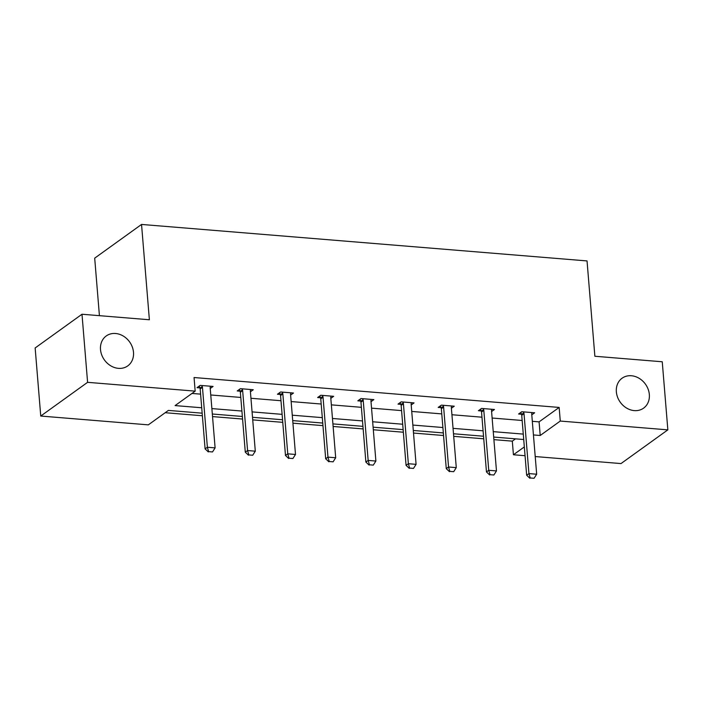 <?xml version="1.0" encoding="UTF-8"?>
<svg xmlns="http://www.w3.org/2000/svg" width="703" height="703" viewBox="0 0 703 703"><rect width="100%" height="100%" fill="white"/><g stroke="black" fill="none" stroke-linecap="round" stroke-linejoin="round"><path stroke-width="1.05" d="M133.491 352.273A18.427 15.492 -125.7 0 1 127.77 365.885A18.427 15.492 -125.7 0 1 110.74 365.806A18.427 15.492 -125.7 0 1 100.511 349.576A18.427 15.492 -125.7 0 1 106.241 335.964A18.427 15.492 -125.7 0 1 123.271 336.043A18.427 15.492 -125.7 0 1 133.491 352.273M649.335 394.532A18.427 15.492 -125.7 0 1 643.605 408.135A18.427 15.492 -125.7 0 1 626.584 408.065A18.427 15.492 -125.7 0 1 616.355 391.826A18.427 15.492 -125.7 0 1 622.076 378.223A18.427 15.492 -125.7 0 1 639.106 378.293A18.427 15.492 -125.7 0 1 649.335 394.532M99.422 315.673L94.694 258.15L141.54 224.442L587.04 260.927L594.87 356.254L662.252 361.773L667.85 429.858L621.004 463.576L535.211 456.546M525.053 455.711L513.427 454.762L524.333 446.915M493.901 439.639L512.311 441.141L513.427 454.762M165.196 412.714L202.376 415.754M212.534 416.589L242.57 419.05M252.729 419.884L282.764 422.345M292.923 423.171L322.958 425.631M333.117 426.466L363.152 428.927M373.319 429.761L403.346 432.222M413.513 433.048L443.549 435.509M453.707 436.343L483.743 438.804M202.165 413.179L168.386 410.411L148.324 424.858L40.748 416.044L87.594 382.327L195.17 391.14L175.1 405.587L201.717 407.766M87.594 382.327L81.996 314.241L35.15 347.959L40.748 416.044M250.417 391.791L253.282 389.734L240.4 388.68L237.227 390.956L240.092 391.193M330.814 398.373L333.67 396.316L320.788 395.262L317.624 397.538L320.48 397.775M411.202 404.963L414.058 402.907L401.176 401.852L398.012 404.128L400.868 404.357M491.59 411.545L494.455 409.489L481.564 408.434L478.4 410.71L481.256 410.947M191.981 393.443L200.601 394.146M210.759 394.981L240.795 397.441M250.953 398.267L280.989 400.728M291.147 401.562L321.183 404.023M331.341 404.858L361.377 407.318M371.536 408.144L401.571 410.605M411.73 411.44L441.765 413.9M451.932 414.735L481.968 417.195M492.126 418.03L522.162 420.482M532.32 421.317L539.087 421.87L559.157 407.432L194.054 377.529L195.17 391.14M531.784 414.84L534.649 412.784L521.767 411.73L518.594 414.005L521.459 414.234M451.396 408.25L454.252 406.193L441.37 405.139L438.206 407.415L441.062 407.652M371.008 401.668L373.864 399.612L360.982 398.557L357.818 400.833L360.674 401.07M290.611 395.086L293.476 393.03L280.594 391.975L277.43 394.251L280.286 394.48M210.223 388.495L213.088 386.439L200.206 385.385L197.033 387.661L199.898 387.898M81.996 314.241L149.379 319.76L141.54 224.442M559.157 407.432L560.273 421.053L667.85 429.858M523.726 439.516L493.691 437.055M483.532 436.229L453.497 433.769M443.329 432.934L413.302 430.473M403.135 429.638L373.1 427.178M362.941 426.352L332.906 423.891M322.747 423.057L292.712 420.596M282.553 419.761L252.518 417.301M242.359 416.475L212.324 414.014M533.436 434.937L540.212 435.491L560.273 421.053M211.875 408.592L241.911 411.053M252.069 411.888L282.105 414.348M292.263 415.183L322.299 417.644M332.466 418.47L362.502 420.93M372.66 421.765L402.696 424.225M412.854 425.06L442.89 427.521M453.048 428.347L483.084 430.807M493.242 431.642L523.278 434.103M512.311 441.141L515.501 438.848M539.087 421.87L540.212 435.491M530.211 477.97L534.078 478.286L530.211 477.97L528.937 473.594L526.661 475.228L521.731 415.315A2.882 2.417 54.3 0 0 521.547 414.48L520.782 412.433M532.004 412.564L531.793 413.487A2.882 2.417 54.3 0 0 531.74 414.304L536.67 474.226L528.937 473.594L524.016 413.672A2.882 2.417 54.3 0 0 523.823 412.837L523.463 411.861M534.078 478.286L536.67 474.226M526.661 475.228L529.834 478.242M490.017 474.683L493.884 475L490.017 474.683L488.743 470.298L486.467 471.933L481.537 412.02A2.882 2.417 54.3 0 0 481.353 411.185L480.588 409.137M491.81 409.269L491.599 410.201A2.882 2.417 54.3 0 0 491.546 411.009L496.476 470.931L488.743 470.298L483.813 410.376A2.882 2.417 54.3 0 0 483.629 409.541L483.269 408.575M493.884 475L496.476 470.931M486.467 471.933L489.64 474.956M449.823 471.388L453.69 471.704L449.823 471.388L448.549 467.003L446.273 468.646L441.343 408.724A2.882 2.417 54.3 0 0 441.15 407.889L440.394 405.851M451.616 405.983L451.405 406.905A2.882 2.417 54.3 0 0 451.352 407.722L456.282 467.636L448.549 467.003L443.619 407.09A2.882 2.417 54.3 0 0 443.435 406.255L443.075 405.279M453.69 471.704L456.282 467.636M446.273 468.646L449.445 471.66M409.629 468.093L413.496 468.409L409.629 468.093L408.355 463.716L406.07 465.351L401.149 405.438A2.882 2.417 54.3 0 0 400.956 404.603L400.192 402.555M411.422 402.687L411.211 403.61A2.882 2.417 54.3 0 0 411.158 404.427L416.079 464.349L408.355 463.716L403.425 403.794A2.882 2.417 54.3 0 0 403.241 402.96L402.872 401.984M413.496 468.409L416.079 464.349M406.07 465.351L409.251 468.365M369.435 464.806L373.293 465.122L369.435 464.806L368.161 460.421L365.876 462.056L360.955 402.142A2.882 2.417 54.3 0 0 360.762 401.308L359.998 399.26M371.219 399.392L371.017 400.323A2.882 2.417 54.3 0 0 370.964 401.132L375.885 461.054L368.161 460.421L363.231 400.499A2.882 2.417 54.3 0 0 363.047 399.664L362.678 398.698M373.293 465.122L375.885 461.054M365.876 462.056L369.049 465.078M329.241 461.511L333.099 461.827L329.241 461.511L327.967 457.126L325.682 458.769L320.761 398.847A2.882 2.417 54.3 0 0 320.568 398.012L319.803 395.974M331.025 396.105L330.823 397.028A2.882 2.417 54.3 0 0 330.77 397.845L335.691 457.758L327.967 457.126L323.037 397.213A2.882 2.417 54.3 0 0 322.844 396.378L322.484 395.402M333.099 461.827L335.691 457.758M325.682 458.769L328.855 461.783M289.038 458.215L292.905 458.532L289.038 458.215L287.764 453.83L285.488 455.474L280.559 395.561A2.882 2.417 54.3 0 0 280.374 394.726L279.609 392.678M290.831 392.81L290.629 393.733A2.882 2.417 54.3 0 0 290.567 394.55L295.497 454.472L287.764 453.83L282.843 393.917A2.882 2.417 54.3 0 0 282.65 393.082L282.29 392.107M292.905 458.532L295.497 454.472M285.488 455.474L288.661 458.488M248.844 454.92L252.711 455.236L248.844 454.92L247.57 450.544L245.294 452.178L240.364 392.265A2.882 2.417 54.3 0 0 240.18 391.43L239.415 389.383M250.637 389.515L250.426 390.446A2.882 2.417 54.3 0 0 250.373 391.255L255.303 451.177L247.57 450.544L242.649 390.622A2.882 2.417 54.3 0 0 242.456 389.787L242.096 388.821M252.711 455.236L255.303 451.177M245.294 452.178L248.467 455.201M208.65 451.634L212.517 451.95L208.65 451.634L207.376 447.249L205.1 448.892L200.17 388.97A2.882 2.417 54.3 0 0 199.986 388.135L199.221 386.096M210.443 386.228L210.232 387.151A2.882 2.417 54.3 0 0 210.179 387.968L215.109 447.881L207.376 447.249L202.455 387.335A2.882 2.417 54.3 0 0 202.262 386.501L201.902 385.525M212.517 451.95L215.109 447.881M205.1 448.892L208.273 451.906M523.823 412.837L521.547 414.48M524.016 413.672L521.731 415.315M483.629 409.541L481.353 411.185M483.813 410.376L481.537 412.02M443.435 406.255L441.15 407.889M443.619 407.09L441.343 408.724M403.241 402.96L400.956 404.603M403.425 403.794L401.149 405.438M363.047 399.664L360.762 401.308M363.231 400.499L360.955 402.142M322.844 396.378L320.568 398.012M323.037 397.213L320.761 398.847M282.65 393.082L280.374 394.726M282.843 393.917L280.559 395.561M242.456 389.787L240.18 391.43M242.649 390.622L240.364 392.265M202.262 386.501L199.986 388.135M202.455 387.335L200.17 388.97"/></g></svg>
